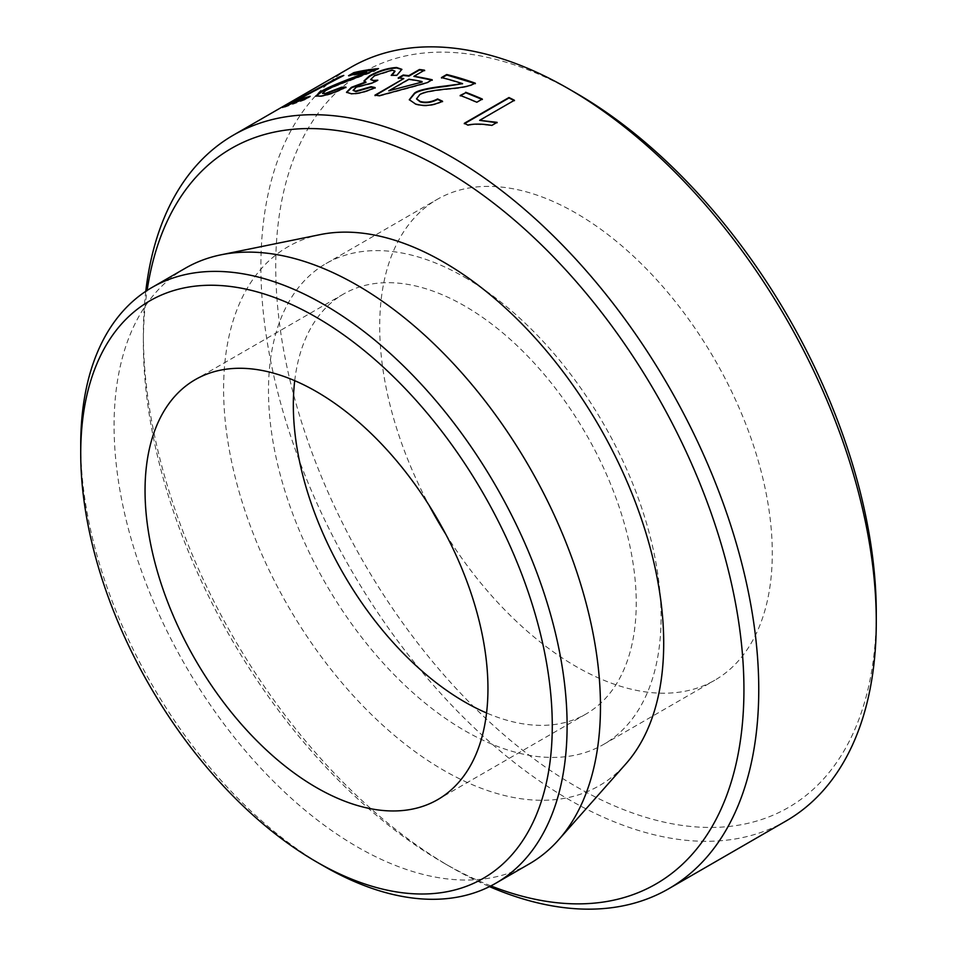 <?xml version="1.0" encoding="UTF-8"?>
<svg xmlns="http://www.w3.org/2000/svg" width="957" height="957" viewBox="0 0 957 957"><rect width="100%" height="100%" fill="white"/><g stroke="black" fill="none" stroke-linecap="round" stroke-linejoin="round"><path stroke-width="0.72" stroke-dasharray="4.79 3.59" d="M366.938 72.828L348.755 76.165L350.298 75.268M344.879 87.577L346.027 87.542C336.685 92.41 328.299 95.413 320.87 96.549L315.977 96.238M377.501 69.203L374.354 71.344L352.511 79.73C337.797 85.149 329.029 88.845 326.229 90.795L322.665 93.834M462.674 84.108L442.098 77.72M442.05 101.418L442.565 101.657C433.126 106.107 424.142 107.04 415.613 104.445L409.369 99.935M474.839 83.462L470.94 85.616C466.071 87.266 458.343 88.523 447.78 89.372C431.882 90.951 422.575 92.877 419.836 95.138L416.606 99.014M496.587 122.652L491.826 125.834C482.232 124.231 474.241 124.123 467.853 125.499L464.743 123.525M514.017 100.485L479.648 120.785M481.885 99.301L476.861 102.686L460.7 95.64M422.145 82.027A434.622 250.925 -120 0 0 408.998 79.706L408.866 79.228M408.998 79.706L388.925 91.298M423.891 70.555L414.01 76.811M403.902 79.024L399.033 78.019M431.607 80.077L427.253 83.127L379.247 96.214L375.73 95.281M401.904 69.55L397.035 75.747L392.035 75.352M365.981 82.386L364.091 81.189M374.438 87.841L375.216 88.02C366.208 92.183 358.325 94.241 351.566 94.205L346.613 92.494M376.603 80.783L377.967 80.639L372.668 83.391L356.411 87.661L353.253 90.831M394.99 71.344L392.238 70.591L374.821 76.07L370.802 80.029M308.25 97.351L310.307 96.765L305.056 99.791L282.793 107.95L287.04 105.497M341.553 76.716L293.32 102.614M293.141 102.267L303.824 96.645M786.152 820.927A435.148 251.236 60 0 1 351.004 569.702A435.148 251.236 60 0 1 351.016 67.229M145.775 291.323A435.148 251.236 -120 0 0 143.371 334.28A435.148 251.236 -120 0 0 451.058 867.221A435.148 251.236 -120 0 0 489.47 886.625M445.795 534.257A277.602 160.274 -120 0 0 714.795 680.212A277.602 160.274 -120 0 0 757.346 457.769A277.602 160.274 -120 0 0 575.994 213.136A277.602 160.274 -120 0 0 437.193 199.391A277.602 160.274 -120 0 0 429.095 505.332M464.779 277.351A277.602 160.274 60 0 1 646.131 521.972A277.602 160.274 60 0 1 603.58 744.426A277.602 160.274 60 0 1 325.978 584.153A277.602 160.274 60 0 1 325.978 263.606A277.602 160.274 60 0 1 464.779 277.351M294.72 380.671A242.48 139.997 60 0 1 343.551 294.026A242.48 139.997 60 0 1 530.393 358.983A242.48 139.997 60 0 1 636.238 603.006A242.48 139.997 60 0 1 586.019 714.006A242.48 139.997 60 0 1 486.563 712.965M80.723 444.945A343.922 198.566 -120 0 0 323.909 866.157M185.311 268.235A343.922 198.566 -120 0 0 185.311 665.366A343.922 198.566 -120 0 0 529.233 863.932M576.006 93.068A424.657 245.183 -120 0 0 275.724 266.429A424.657 245.183 -120 0 0 575.994 786.534A424.657 245.183 -120 0 0 876.277 613.174M490.893 885.907A424.657 245.183 60 0 1 443.653 862.939A424.657 245.183 60 0 1 143.371 342.845A424.657 245.183 60 0 1 147.115 290.45M320.356 234.573A311.192 179.665 -120 0 0 288.057 606.044A311.192 179.665 -120 0 0 625.914 763.806M603.58 744.426L714.795 680.212M325.978 263.606L437.193 199.391M443.653 862.939L451.058 867.221M143.371 342.845L143.371 334.28M343.551 294.026L195.264 379.63M586.019 714.006L437.732 799.609"/><path stroke-width="1.44" d="M315.977 96.238L321.743 91.764C325.021 89.432 334.806 85.125 351.099 78.845L366.734 72.349A435.148 251.236 -120 0 0 348.539 75.687L353.791 72.66A435.148 251.236 60 0 1 378.529 68.617L352.32 79.252C337.594 84.683 328.825 88.367 326.014 90.329L322.461 93.355L325.296 93.451L341.577 87.243L345.848 87.063C336.493 91.932 328.107 94.934 320.679 96.071L315.786 96.035L321.54 91.298C324.806 88.965 334.591 84.647 350.908 78.366L366.734 72.349M322.461 93.355L325.5 93.93L341.769 87.721L346.027 87.542M350.298 75.268L354.006 73.127L377.501 69.203M409.369 99.935L414.56 93.678C417.695 90.855 428.09 88.427 445.735 86.417L462.59 83.654A435.148 251.236 -120 0 0 441.452 77.565L446.704 74.526A435.148 251.236 60 0 1 475.294 83.187L470.868 85.161C465.999 86.812 458.271 88.056 447.697 88.905C431.786 90.484 422.48 92.41 419.74 94.671L416.546 98.786L420.159 101.418C425.709 102.961 431.499 102.148 437.552 98.954L442.493 101.191C433.054 105.653 424.071 106.574 415.517 103.978L409.309 99.707L414.453 93.2C417.587 90.377 427.982 87.96 445.651 85.951L462.59 83.654M416.606 99.014L420.255 101.885C425.793 103.428 431.583 102.602 437.624 99.42L442.565 101.657M441.548 78.031L446.811 75.005L475.366 83.654M464.336 123.752L508.992 97.973L514.435 100.7M508.992 97.973L508.968 97.53A435.148 251.236 60 0 1 514.411 100.258L479.624 120.343L497.114 122.783M479.624 120.343L497.114 122.34L491.826 125.403C482.22 123.788 474.217 123.68 467.829 125.068A435.148 251.236 -120 0 0 464.312 123.309L508.968 97.53M460.245 95.903L465.736 92.733L482.352 99.516M465.676 92.279A435.148 251.236 60 0 1 482.316 99.061L476.813 102.232A435.148 251.236 -120 0 0 460.185 95.449L465.736 92.733M422.025 81.548A435.148 251.236 -120 0 0 408.866 79.228L388.793 90.819L422.145 82.027L388.793 90.819M398.351 78.414L403.364 75.507L408.926 76.129L419.573 69.981L424.657 70.662M375.084 95.664L403.77 78.546A435.148 251.236 -120 0 0 398.208 77.936L403.22 75.029A435.148 251.236 60 0 1 408.783 75.651L419.429 69.502A435.148 251.236 60 0 1 424.525 70.184L413.879 76.333A435.148 251.236 60 0 1 432.157 79.754L427.145 82.661L379.128 95.736A435.148 251.236 -120 0 0 374.941 95.186L403.77 78.546M413.879 76.333L432.265 80.232M364.091 81.189L369.629 76.381C378.685 71.332 387.729 68.533 396.784 67.983L401.904 69.55M346.613 92.494L351.554 87.805L365.981 82.386L363.959 80.962L369.45 75.902C378.505 70.854 387.561 68.055 396.617 67.504L401.844 69.311L396.892 75.268L391.198 75.376L394.942 71.093L392.083 70.112L374.642 75.591L370.634 79.551L373.744 80.46L377.8 80.161L372.5 82.912L356.231 87.183L353.085 90.341L355.789 91.13L371.077 86.692L375.072 87.542C366.064 91.705 358.169 93.762 351.398 93.726L346.494 92.255L351.375 87.326L365.813 81.907M353.085 90.341L355.944 91.609L371.232 87.171L375.216 88.02M370.634 79.551L373.912 80.938L376.603 80.783M392.035 75.352L394.99 71.344M303.824 96.645L339.376 76.919A435.148 251.236 60 0 1 343.802 75.447L293.081 102.148L308.25 97.351M339.615 77.385L341.553 76.716M286.956 105.545L293.141 102.267M293.081 102.148A435.148 251.236 60 0 1 310.092 96.286L304.84 99.325A435.148 251.236 -120 0 0 282.554 107.483L339.376 76.919M233.496 135.081L351.016 67.229A435.148 251.236 60 0 1 568.59 88.786A435.148 251.236 60 0 1 876.277 621.727A435.148 251.236 60 0 1 786.152 820.927L668.644 888.778A435.148 251.236 -120 0 0 758.757 689.578A435.148 251.236 -120 0 0 568.817 251.667A435.148 251.236 -120 0 0 233.496 135.081A435.148 251.236 -120 0 0 145.775 291.323M489.47 886.625A435.148 251.236 -120 0 0 668.644 888.778M429.095 505.332A277.602 160.274 -120 0 0 445.795 534.257M486.563 712.965A242.48 139.997 60 0 1 293.332 405.026A242.48 139.997 60 0 1 294.72 380.671M316.492 861.874L323.909 866.157A343.922 198.566 -120 0 0 495.87 883.191A343.922 198.566 -120 0 0 567.106 725.753A343.922 198.566 -120 0 0 416.977 379.642A343.922 198.566 -120 0 0 151.948 287.495A343.922 198.566 -120 0 0 80.723 444.945L80.723 453.498A333.443 192.513 60 0 1 316.492 317.377A333.443 192.513 60 0 1 552.273 725.753A333.443 192.513 60 0 1 316.492 861.874A333.443 192.513 60 0 1 80.723 453.498M495.87 883.191L529.233 863.932A343.922 198.566 -120 0 0 558.709 839.72A343.922 198.566 -120 0 0 600.47 706.481A343.922 198.566 -120 0 0 471.299 383.877A343.922 198.566 -120 0 0 221.007 254.813A343.922 198.566 -120 0 0 185.311 268.235L151.948 287.495M487.95 688.609A242.48 139.997 -120 0 0 382.106 444.598A242.48 139.997 -120 0 0 195.264 379.63A242.48 139.997 -120 0 0 195.264 659.624A242.48 139.997 -120 0 0 437.732 799.609A242.48 139.997 -120 0 0 487.95 688.609M876.277 621.727L876.277 613.174A424.657 245.183 -120 0 0 576.006 93.068L568.59 88.786M147.115 290.45A424.657 245.183 60 0 1 467.351 184.234A424.657 245.183 60 0 1 743.936 689.578A424.657 245.183 60 0 1 490.893 885.907M558.709 839.72L625.914 763.806A311.192 179.665 -120 0 0 663.703 643.26A311.192 179.665 -120 0 0 546.83 351.351A311.192 179.665 -120 0 0 320.356 234.573L221.007 254.813"/></g></svg>
